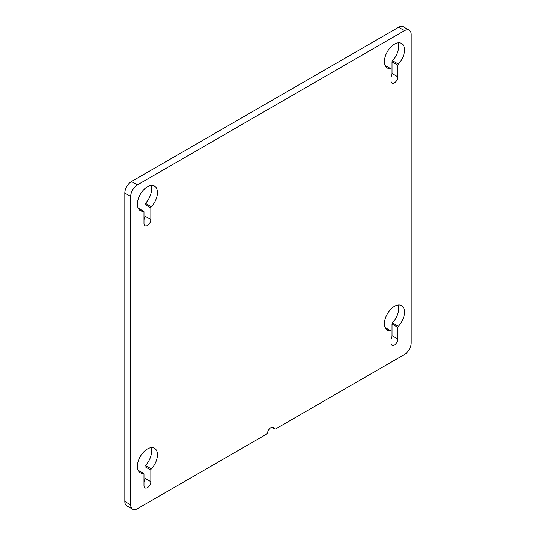 <?xml version="1.0" encoding="UTF-8"?>
<svg xmlns="http://www.w3.org/2000/svg" width="536" height="536" viewBox="0 0 536 536"><rect width="100%" height="100%" fill="white"/><g stroke="black" fill="none" stroke-linecap="round" stroke-linejoin="round"><path stroke-width="0.8" d="M137.384 508.731L266.077 434.435A2.358 1.36 120 0 0 267.652 432.217A4.911 2.834 120 0 1 273.394 427.373A4.911 2.834 120 0 1 274.224 428.425A2.358 1.36 120 0 0 274.62 428.934A2.358 1.36 120 0 0 275.799 428.82L404.492 354.517A9.447 5.454 120 0 0 411.172 342.953L411.172 34.518A9.447 5.454 120 0 0 409.216 30.19A9.447 5.454 120 0 0 404.492 30.659L137.384 184.873A9.447 5.454 120 0 0 130.704 196.444L130.704 504.878A9.447 5.454 120 0 0 132.66 509.2A9.447 5.454 120 0 0 137.384 508.731M391.046 339A4.851 2.801 120 0 0 392.03 335.65L392.03 324.012A1.132 0.657 -60 0 1 392.52 322.88A14.164 8.181 120 0 0 397.987 305.031M385.203 327.61L390.811 330.846A1.132 0.657 120 0 1 391.046 331.369L391.046 343.007A4.851 2.801 120 0 0 392.05 345.224A4.851 2.801 120 0 0 395.789 343.924A4.851 2.801 120 0 0 397.906 339.04L397.906 327.402L392.03 324.012M143.97 481.65A4.851 2.801 120 0 0 144.954 478.3L144.954 466.662A1.132 0.657 -60 0 1 145.444 465.529A14.164 8.181 120 0 0 150.904 447.681M138.121 470.26L143.735 473.496A1.132 0.657 120 0 1 143.97 474.018L143.97 485.656A4.851 2.801 120 0 0 144.975 487.874A4.851 2.801 120 0 0 148.713 486.574A4.851 2.801 120 0 0 150.83 481.69L150.83 470.052L144.954 466.662M143.97 219.479A4.851 2.801 120 0 0 144.954 216.129L144.954 204.491A1.132 0.657 -60 0 1 145.444 203.358L151.32 206.749A14.164 8.181 120 0 0 154.482 186.099A14.164 8.181 120 0 0 140.318 194.28A14.164 8.181 120 0 0 140.318 210.635A14.164 8.181 120 0 0 143.481 211.278L138.181 208.216M151.32 206.749A1.132 0.657 120 0 0 150.83 207.881L144.954 204.491M138.121 208.089L143.735 211.325A1.132 0.657 120 0 1 143.97 211.847L143.97 223.485A4.851 2.801 120 0 0 144.975 225.703A4.851 2.801 120 0 0 148.713 224.403A4.851 2.801 120 0 0 150.83 219.519L150.83 207.881M391.046 76.836A4.851 2.801 120 0 0 392.03 73.479L392.03 61.841A1.132 0.657 -60 0 1 392.52 60.709L398.395 64.099A14.164 8.181 120 0 0 401.558 43.45A14.164 8.181 120 0 0 387.394 51.63A14.164 8.181 120 0 0 387.394 67.992A14.164 8.181 120 0 0 390.556 68.628L385.257 65.566M398.395 64.099A1.132 0.657 120 0 0 397.906 65.231L392.03 61.841M385.203 65.439L390.811 68.682A1.132 0.657 120 0 1 391.046 69.198L391.046 80.836A4.851 2.801 120 0 0 392.05 83.06A4.851 2.801 120 0 0 395.789 81.753A4.851 2.801 120 0 0 397.906 76.869L397.906 65.231M390.811 330.846A1.132 0.657 120 0 0 390.556 330.799L385.257 327.737M392.52 322.88L398.395 326.27A14.164 8.181 120 0 0 401.558 305.62A14.164 8.181 120 0 0 387.394 313.801A14.164 8.181 120 0 0 387.394 330.156A14.164 8.181 120 0 0 390.556 330.799M398.395 326.27A1.132 0.657 120 0 0 397.906 327.402M145.444 465.529L151.32 468.92A14.164 8.181 120 0 0 154.482 448.27A14.164 8.181 120 0 0 140.318 456.451A14.164 8.181 120 0 0 140.318 472.806A14.164 8.181 120 0 0 143.481 473.449L138.181 470.387M151.32 468.92A1.132 0.657 120 0 0 150.83 470.052M132.66 509.2L126.784 505.81A9.447 5.454 -60 0 1 124.828 501.482L130.704 504.878M130.704 196.444L124.828 193.047L124.828 501.482M124.828 193.047A9.447 5.454 -60 0 1 131.508 181.483L137.384 184.873M404.492 30.659L398.617 27.269L131.508 181.483M398.617 27.269A9.447 5.454 -60 0 1 403.34 26.8L409.216 30.19M145.444 203.358A14.164 8.181 120 0 0 150.904 185.51M392.52 60.709A14.164 8.181 120 0 0 397.987 42.86M392.03 335.65L397.906 339.04M144.954 478.3L150.83 481.69M392.03 73.479L397.906 76.869M144.954 216.129L150.83 219.519M272.067 427.179L274.224 428.425M271.732 427.266L274.62 428.934"/></g></svg>
